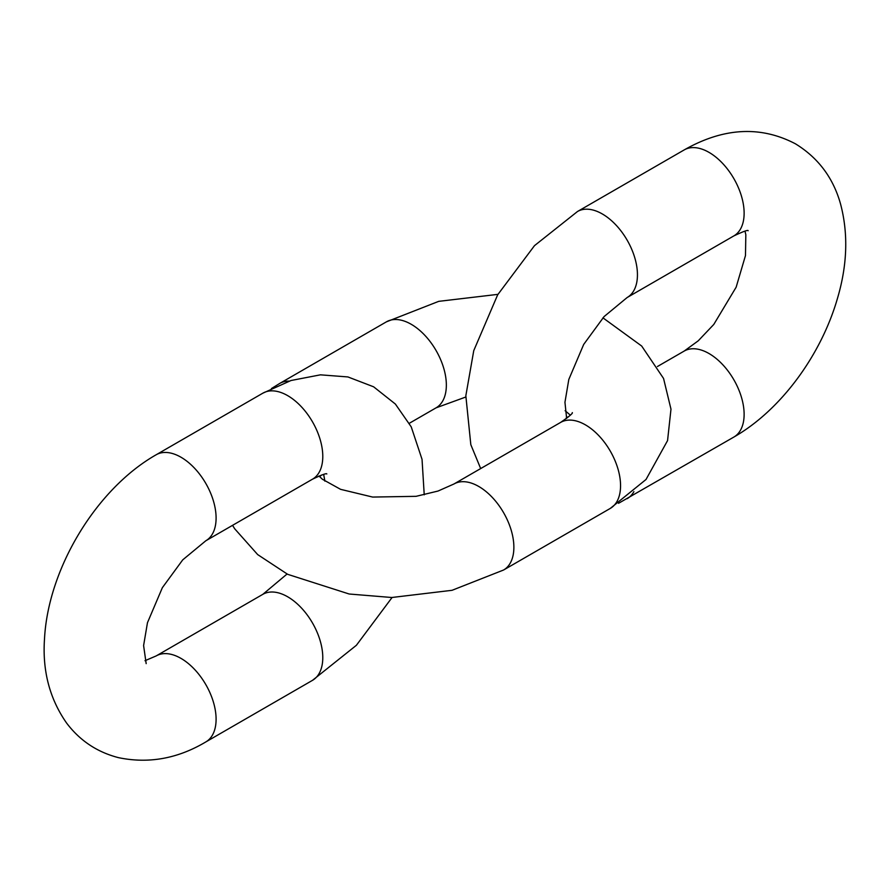 <?xml version="1.0" encoding="UTF-8"?>
<svg xmlns="http://www.w3.org/2000/svg" width="890" height="890" viewBox="0 0 890 890"><rect width="100%" height="100%" fill="white"/><g stroke="black" fill="none" stroke-linecap="round" stroke-linejoin="round"><path stroke-width="1.33" d="M585.442 424.875A49.651 28.669 -120 0 0 560.622 422.416L453.933 484.004A49.651 28.669 -120 0 1 478.764 486.474A49.651 28.669 -120 0 1 511.205 530.229A49.651 28.669 -120 0 1 503.584 570.012L610.273 508.424A49.651 28.669 -120 0 0 617.883 468.63A49.651 28.669 -120 0 0 585.442 424.875M497.933 294.356L438.714 301.354L386.416 321.835A49.651 28.669 60 0 1 411.236 324.294A49.651 28.669 60 0 1 443.676 368.048A49.651 28.669 60 0 1 436.067 407.843L465.77 397.029M386.416 321.835L279.727 383.434A49.651 28.669 60 0 1 289.205 381.109M144.981 660.714L156.162 655.93A49.651 28.669 60 0 1 180.982 658.389A49.651 28.669 60 0 1 213.422 702.143A49.651 28.669 60 0 1 205.812 741.937L312.501 680.338A49.651 28.669 60 0 0 320.111 640.555A49.651 28.669 60 0 0 287.67 596.79A49.651 28.669 60 0 0 262.839 594.331L287.058 574.017M156.162 454.768L262.839 393.18A49.651 28.669 -120 0 1 312.501 421.849A49.651 28.669 -120 0 1 312.501 479.187L205.812 540.775A49.651 28.669 -120 0 0 205.812 483.437A49.651 28.669 -120 0 0 156.162 454.768C96.142 488.91 48.038 568.899 44.5 638.998C42.319 670.86 49.695 698.895 66.617 723.081C79.877 740.625 97.144 752.139 118.437 757.635C148.53 763.92 177.655 758.692 205.812 741.937M618.517 503.317L733.838 437.079A49.651 28.669 -120 0 0 733.838 379.741A49.651 28.669 -120 0 0 684.188 351.072L657.443 366.513M627.161 498.678A49.651 28.669 -120 0 0 633.902 491.636M733.838 235.917L627.161 297.516A49.651 28.669 60 0 0 634.77 257.722A49.651 28.669 60 0 0 602.33 213.967A49.651 28.669 60 0 0 577.499 211.509L684.188 149.921A49.651 28.669 60 0 1 709.019 152.379A49.651 28.669 60 0 1 741.459 196.134A49.651 28.669 60 0 1 733.838 235.917C743.25 231.478 748.023 229.742 748.145 230.71M565.117 410.702L570.345 415.129M572.292 412.626C573.06 413.227 569.166 416.487 560.622 422.416M602.942 317.841L641.679 346.032L663.551 378.45L670.982 409.178L667.556 440.606L646.018 479.488L610.273 508.424M436.067 407.843L409.322 423.284M321.379 475.06L319.655 476.728M318.965 475.961L322.369 479.232L340.581 489.333L372.643 497.065L416.075 496.331L438.025 491.046L453.933 484.004M279.727 383.434L271.439 388.552M232.557 525.334L234.704 528.793L257.677 554.592L287.681 574.328L349.18 594.008L391.778 597.502L452.053 590.304L503.584 570.012M156.162 655.93L262.839 594.331M205.812 540.775L182.739 559.855L162.358 587.689L147.462 622.722L143.602 645.562L146.171 663.64M312.501 479.187C321.913 474.748 326.675 473.002 326.808 473.97M262.839 393.18L291.019 380.508L320.433 374.835L347.912 376.937L373.622 386.805L395.371 404.049L411.236 426.866L422.038 459.34L424.23 494.818M392.067 597.502L356.389 645.283L312.501 680.338M324.883 481.145L323.671 474.403M745.019 231.144L745.831 234.749L745.475 255.575L736.141 287.203L713.78 324.45L698.238 340.814L684.188 351.072M684.188 149.921C723.47 127.593 760.561 125.557 795.438 143.813C818.188 157.786 833.218 177.822 840.527 203.91C848.348 233.391 847.369 264.742 837.59 297.961C821.314 354.787 781.075 410.045 733.838 437.079M627.161 297.516L604.076 316.595L583.695 344.43L568.81 379.463L564.95 402.302L566.641 418.422M566.329 417.455L568.621 416.787M577.499 211.509L534.49 245.651L497.666 294.812L473.758 350.627L465.837 395.739L470.821 444.677L480.678 468.574"/></g></svg>
